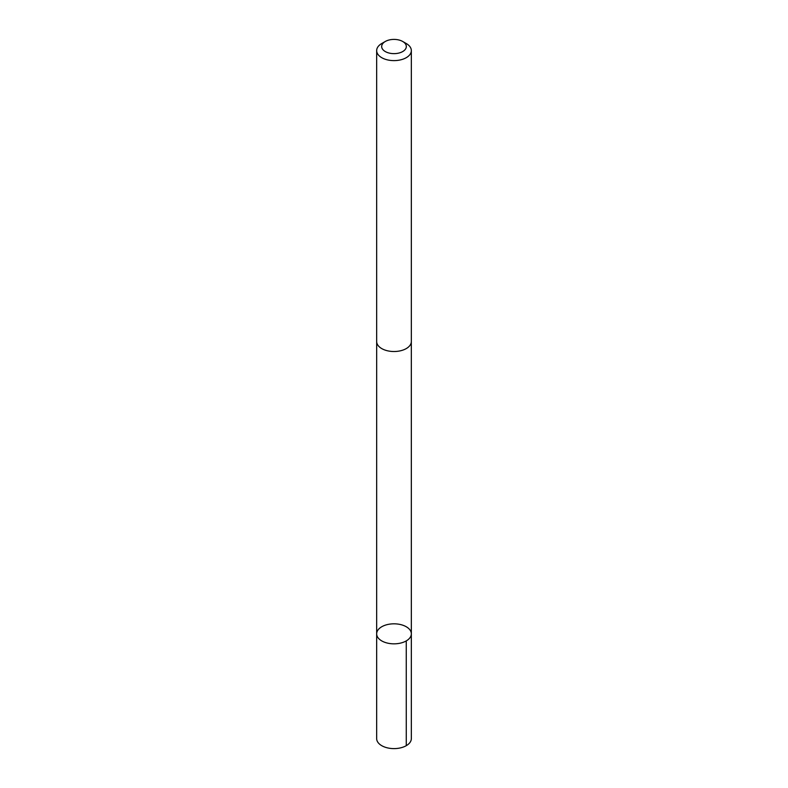 <?xml version="1.0" encoding="UTF-8"?>
<svg xmlns="http://www.w3.org/2000/svg" width="788" height="788" viewBox="0 0 788 788"><rect width="100%" height="100%" fill="white"/><g stroke="black" fill="none" stroke-linecap="round" stroke-linejoin="round"><path stroke-width="1.18" d="M411.257 634.783A17.336 10.008 180 0 1 393.173 643.826A17.336 10.008 180 0 1 376.664 633.828A17.336 10.008 180 0 1 394 623.82A17.336 10.008 180 0 1 411.336 633.828A17.336 10.008 180 0 1 411.257 634.783A17.336 10.008 180 0 1 393.173 643.826A17.336 10.008 180 0 1 376.664 633.828L376.664 738.602A17.336 10.008 0 0 0 393.173 748.6A17.336 10.008 0 0 0 411.257 739.558A17.336 10.008 0 0 0 411.336 738.602L411.336 633.828A17.336 10.008 180 0 1 411.257 634.783M385.283 41.488L381.737 43.527A17.336 10.008 0 0 0 376.743 49.654A17.336 10.008 0 0 0 376.664 50.609L376.664 341.509A17.336 10.008 0 0 0 394 351.517A17.336 10.008 0 0 0 411.336 341.509L411.336 50.609A17.336 10.008 0 0 0 406.263 43.527L402.717 41.488A12.332 7.122 0 0 0 385.283 41.488A12.332 7.122 0 0 0 381.727 45.842A12.332 7.122 0 0 0 398.167 53.22A12.332 7.122 0 0 0 402.717 41.488M376.664 50.609A17.336 10.008 0 0 0 394 60.617A17.336 10.008 0 0 0 411.336 50.609M406.253 640.91L406.263 745.684M376.674 341.913L376.664 633.828M411.326 341.913L411.336 633.828"/></g></svg>
